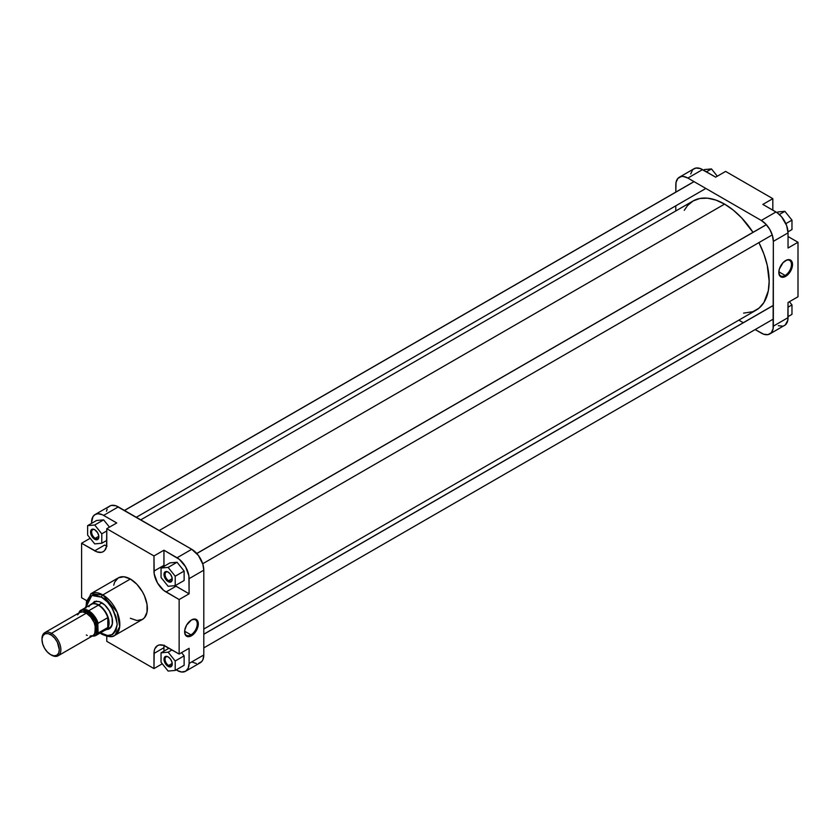 <?xml version="1.0" encoding="UTF-8"?>
<svg xmlns="http://www.w3.org/2000/svg" width="840" height="840" viewBox="0 0 840 840"><rect width="100%" height="100%" fill="white"/><g stroke="black" fill="none" stroke-linecap="round" stroke-linejoin="round"><path stroke-width="1.26" d="M785.148 275.457A8.946 5.166 120 0 0 791.469 264.653A8.946 5.166 120 0 0 785.411 260.704A8.946 5.166 -60 0 1 789.621 260.4A8.946 5.166 -60 0 1 790.997 267.572A8.946 5.166 -60 0 1 785.148 275.457L778.848 271.814L785.148 275.457A8.946 5.166 -60 0 1 780.675 275.898A8.946 5.166 -60 0 1 778.827 272.097A8.946 5.166 120 0 0 785.148 275.457L785.673 276.36L785.148 275.457M785.673 260.547A9.681 5.597 -60 0 1 792.519 264.495A9.681 5.597 -60 0 1 785.673 276.36L789.485 272.832L792.005 267.824L792.005 261.776L789.485 259.686L787.006 259.928L783.058 262.658L779.352 269.084L778.827 272.412L779.982 276.139L783.058 277.274L785.673 276.36A9.681 5.597 -60 0 1 778.827 272.412A9.681 5.597 -60 0 1 785.673 260.547L785.148 260.852M679.34 177.23L694.019 168.746A17.062 9.849 -120 0 1 702.545 169.596L687.865 178.07L761.292 220.458L687.865 178.07A17.062 9.849 60 0 0 679.34 177.23A17.062 9.849 60 0 0 675.801 185.031L675.801 192.108L676.032 182.448L677.838 178.469L681.167 176.547L683.246 176.463L687.865 178.07L702.545 169.596L715.659 177.156L700.193 168.504L695.846 168.073L693.221 169.302M692.517 169.995L690.722 173.975M788.036 232.88L786.607 225.488L781.662 216.909L777.158 212.73L762.856 204.414L775.971 211.984L761.292 220.458L765.901 224.185L769.818 229.467L772.433 235.494L773.346 241.353L773.115 328.724L771.32 332.703L767.991 334.625L763.644 334.194L755.16 329.564L761.292 333.102A17.062 9.849 60 0 0 769.818 333.942L785.295 324.912L787.804 320.24L788.036 302.516L788.036 317.656L773.346 326.141L773.346 241.353L788.036 232.88L788.036 248.01L788.036 232.88A17.062 9.849 -120 0 0 775.971 211.984L761.292 220.458A17.062 9.849 60 0 1 773.346 241.353L788.036 232.88M778.323 325.71L782.67 326.141M783.625 325.878L784.508 325.469A17.062 9.849 -120 0 0 788.036 317.656L773.346 326.141A17.062 9.849 60 0 1 769.818 333.942M743.295 322.707L738.843 320.145L743.295 322.707M675.801 210.945L675.801 205.81L675.801 210.945M798 296.762L798 242.267L788.036 236.513L798 242.267L798 296.762L788.036 302.516L798 296.762M772.821 210.168L772.821 198.66L725.624 171.412L772.821 198.66L762.856 204.414L772.821 198.66L772.821 210.168M788.036 248.01L798 242.267L788.036 248.01M715.659 177.156L725.624 171.412L715.659 177.156M789.411 301.728L791.973 304.909L791.973 314.349L788.036 316.627L791.973 314.349L791.973 304.909L788.036 307.188L791.973 304.909L789.411 301.728M777.808 211.953L784.885 211.323L791.973 220.133L791.973 229.572L788.004 231.861L791.973 229.572L791.973 220.133L785.862 223.65L791.973 220.133L784.885 211.323L779.373 214.505L784.885 211.323L777.808 211.953M704.382 169.565L711.47 168.934L717.318 176.211L711.47 168.934L706.44 171.833L711.47 168.934L704.382 169.565M724.574 204.109L159.212 530.523L724.574 204.109L733.278 210.116L741.636 217.875L752.986 232.323A63.042 36.404 -120 0 0 724.574 204.109A63.042 36.404 -120 0 0 693.053 200.991L699.815 198.482L707.522 198.177L715.88 200.078L724.574 204.109M203.794 629.055L756.095 310.181A63.042 36.404 -120 0 0 758.929 242.603L763.896 254.016L767.235 265.272L769.157 281.327L768.296 290.871L763.896 302.547L759.034 308.133L752.861 311.703L743.589 313.12M684.254 210.347L687.509 205.59L693.053 200.991L140.753 519.855M168.399 572.24A5.103 2.94 -120 0 0 165.049 574.613A5.103 2.94 -120 0 0 168.651 580.702L168.126 581.616A5.838 3.371 60 0 1 164 574.466A5.838 3.371 60 0 1 168.126 572.072L170.425 574.203L171.948 577.227L171.948 580.871L170.425 582.13L167.328 581.059L164.315 576.471L164.692 572.208L166.551 571.525L168.126 572.072A5.838 3.371 60 0 1 172.263 579.232A5.838 3.371 60 0 1 168.126 581.616L168.651 580.702A5.103 2.94 60 0 1 165.322 576.208A5.103 2.94 60 0 1 166.11 572.124A5.103 2.94 60 0 1 168.399 572.24M168.399 657.027A5.103 2.94 -120 0 0 165.049 659.389A5.103 2.94 -120 0 0 168.651 665.49L168.126 666.393A5.838 3.371 60 0 1 164 659.243A5.838 3.371 60 0 1 168.126 656.859L170.425 658.99L171.948 662.004L171.948 665.658L170.425 666.918L166.551 665.123L164.315 661.248L164.692 656.996L165.837 656.334L168.126 656.859A5.838 3.371 60 0 1 172.263 664.01A5.838 3.371 60 0 1 168.126 666.393L168.651 665.49A5.103 2.94 60 0 1 165.322 660.996A5.103 2.94 60 0 1 166.11 656.912A5.103 2.94 60 0 1 168.399 657.027M94.983 529.851A5.103 2.94 -120 0 0 91.633 532.214A5.103 2.94 -120 0 0 95.235 538.314L94.71 539.227A5.838 3.371 60 0 1 90.573 532.067A5.838 3.371 60 0 1 94.71 529.683L97.629 532.77L98.763 535.868L98.522 538.482L96.999 539.742L93.902 538.671L90.888 534.072L91.277 529.819L93.124 529.137L94.71 529.683A5.838 3.371 60 0 1 98.837 536.833A5.838 3.371 60 0 1 94.71 539.227L95.235 538.314A5.103 2.94 60 0 1 91.896 533.82A5.103 2.94 60 0 1 92.683 529.736A5.103 2.94 60 0 1 94.983 529.851M184.622 631.512A8.946 5.166 120 0 0 190.942 634.861L191.468 635.775A9.681 5.597 -60 0 1 184.622 631.817A9.681 5.597 -60 0 1 191.468 619.962L186.627 625.065L184.748 630.2L185.147 634.547L187.666 636.636L190.134 636.395L194.093 633.654L197.799 627.239L198.188 622.44L197.159 620.183L195.279 619.091L191.468 619.962A9.681 5.597 -60 0 1 198.314 623.91A9.681 5.597 -60 0 1 191.468 635.775L190.942 634.861A8.946 5.166 -60 0 1 186.47 635.313A8.946 5.166 -60 0 1 184.622 631.512M94.636 602.154A14.837 8.568 60 0 1 101.787 602.742A14.837 8.568 -120 0 0 93.114 603.498M105.735 629.486L110.04 628.278L112.329 624.015L112.067 617.694L109.316 610.806L104.727 604.978L99.372 601.587L94.542 601.44L91.35 604.558M184.643 631.228L190.942 634.861L184.643 631.228M130.368 618.272L136.878 620.529L142.391 619.458A24.035 13.871 -120 0 0 146.066 600.201A24.035 13.871 -120 0 0 130.368 579.023L102.837 594.92A24.035 13.871 60 0 1 118.535 616.098A24.035 13.871 60 0 1 114.849 635.355L119.7 626.65L117.148 612.213L102.837 594.92A1.859 1.071 120 0 0 101.525 597.198C108.938 600.442 114.167 609.494 117.212 624.351C114.167 635.702 108.938 638.715 101.525 633.402A1.859 1.071 120 0 0 101.913 634.252A1.859 1.071 -60 0 1 101.525 633.402L99.992 632.436M98.805 536.245L95.235 538.314L98.805 536.245M172.232 663.422L168.651 665.49L172.232 663.422M172.232 578.645L168.651 580.702L172.232 578.645M114.849 635.355A24.035 13.871 60 0 1 102.837 634.169A1.859 1.071 -60 0 1 101.913 634.252C108.329 637.067 112.644 637.434 114.849 635.355L142.391 619.458L144.501 617.704L147.031 612.098L147.031 604.443L144.501 595.907L142.391 591.707L136.878 584.273L130.368 579.023A24.035 13.871 -120 0 0 118.356 577.836L114.671 582.078L113.705 585.197M198.429 663.453L201.758 661.532L202.881 659.768L203.794 654.969L203.794 570.182L202.881 564.323L198.429 555.502L191.73 549.287L115.952 505.806L111.605 505.376L109.778 506.058L95.099 514.531A17.062 9.849 60 0 0 91.56 522.344L92.988 516.6L95.099 514.531L97.933 513.744L102.438 514.763L116.739 522.952L106.775 528.696L153.972 555.954L154.203 573.941L157.5 582.981L163.684 590.363L179.141 599.55L179.141 654.055L163.684 645.393L159.327 644.962L157.5 645.645L154.886 648.648L154.203 650.864L153.972 668.587L106.775 641.34L106.775 636.258L106.775 641.34L153.972 668.587L162.288 663.789L153.972 668.587L153.972 653.457L163.936 647.703L164.167 645.12M107.027 546.147L104.675 545.055A17.062 9.849 -120 0 0 106.617 545.99M109.473 527.142L103.624 519.865L96.548 520.495L103.624 519.865L109.473 527.142M189.105 663.442L188.191 668.241L185.577 671.255L181.66 672.01L177.051 670.404A17.062 9.849 60 0 0 185.577 671.255A17.062 9.849 60 0 0 189.105 663.442L189.105 648.301L189.105 663.442L203.794 654.969L189.105 663.442M163.936 651.158L163.936 647.703L163.936 651.158M184.128 665.291L184.128 655.851L181.566 652.659L184.128 655.851L184.128 665.291L175.214 670.436L175.214 660.996L168.126 652.187L161.049 652.817L161.049 662.256L168.126 671.066L175.214 670.436L184.128 665.291M163.989 566.738L163.936 550.2L179.403 559.398L185.577 566.769L188.874 575.809L189.105 593.807L174.815 585.48M184.128 580.503L184.128 571.063L177.051 562.254L169.964 562.895L177.051 562.254L184.128 571.063L184.128 580.503L175.214 585.648L175.214 576.208L168.126 567.409L161.049 568.04L161.049 577.479L168.126 586.288L175.214 585.648L184.128 580.503M85.407 607.698L90.825 593.733A24.035 13.871 60 0 1 102.837 594.92L130.368 579.023L123.868 576.765L118.356 577.836L90.825 593.733L102.837 594.92A1.859 1.071 -60 0 0 101.525 597.198L107.531 602.038L112.613 608.895L116.014 616.739L117.212 624.351L116.014 630.599L112.613 634.505L107.531 635.492L100.527 632.793M85.922 608.066L86.52 601.377L89.408 596.809L92.809 595.214L95.529 595.109L101.525 597.198L91.802 595.486L85.88 607.425M107.541 628.488A14.837 8.568 -120 0 0 112.539 621.348A14.837 8.568 60 0 1 109.463 627.848M191.73 661.93L196.35 663.537M95.099 514.531A17.062 9.849 60 0 1 103.624 515.382L118.304 506.898L103.624 515.382L116.739 522.952L106.775 528.696L106.775 543.837A17.062 9.849 60 0 1 103.236 551.649A17.062 9.849 60 0 1 94.71 550.809L81.596 543.239L81.596 597.734L85.995 600.275L81.596 597.734L81.596 543.239L97.062 551.901L101.409 552.332L103.236 551.649L104.738 550.41L106.544 546.42L106.775 528.696L153.972 555.954L163.936 550.2L177.051 557.771L191.73 549.287L118.304 506.898A17.062 9.849 -120 0 0 109.778 506.058L108.276 507.297M107.163 509.061L106.481 511.277M164.094 645.55A17.062 9.849 -120 0 0 163.936 647.703L153.972 653.457A17.062 9.849 60 0 1 157.5 645.645A17.062 9.849 60 0 1 166.036 646.485L179.141 654.055L189.105 648.301L179.141 654.055L179.141 599.55L189.105 593.807L189.105 578.666L203.794 570.182L203.794 654.969A17.062 9.849 -120 0 1 200.256 662.771L185.577 671.255M81.596 543.239L90.184 538.272L81.596 543.239M191.73 549.287L177.051 557.771A17.062 9.849 60 0 1 189.105 578.666L203.794 570.182A17.062 9.849 -120 0 0 191.73 549.287M175.088 585.669A17.062 9.849 -120 0 0 176.001 586.236L166.036 591.98L176.001 586.236L189.105 593.807L179.141 599.55L166.036 591.98A17.062 9.849 60 0 1 153.972 571.095L163.936 565.341A17.062 9.849 -120 0 0 163.968 566.349M153.972 555.954L163.936 550.2L163.936 565.341L153.972 571.095L153.972 555.954M94.71 550.809L104.675 545.055L94.71 550.809M172.253 578.907A5.103 2.94 60 0 1 171.203 580.954A5.103 2.94 60 0 1 168.651 580.702A5.103 2.94 -120 0 0 172.253 578.907M172.253 663.695A5.103 2.94 60 0 1 171.203 665.742A5.103 2.94 60 0 1 168.651 665.49A5.103 2.94 -120 0 0 172.253 663.695M98.826 536.519A5.103 2.94 60 0 1 97.787 538.566A5.103 2.94 60 0 1 95.235 538.314A5.103 2.94 -120 0 0 98.826 536.519M191.205 620.12A8.946 5.166 -60 0 1 195.416 619.815A8.946 5.166 -60 0 1 196.791 626.986A8.946 5.166 -60 0 1 190.942 634.861A8.946 5.166 120 0 0 197.264 624.057A8.946 5.166 120 0 0 191.205 620.12M168.126 586.288L175.214 585.648L175.214 576.208L184.128 571.063L175.214 576.208L168.126 567.409L177.051 562.254L168.126 567.409L161.049 568.04L169.964 562.895L161.049 568.04L161.049 577.479L168.126 586.288M168.126 671.066L175.214 670.436L175.214 660.996L184.128 655.851L175.214 660.996L168.126 652.187L172.022 649.94L168.126 652.187L161.049 652.817L169.029 648.218L161.049 652.817L161.049 662.256L168.126 671.066M94.71 543.889L101.787 543.26L101.787 533.82L94.71 525.01L87.623 525.651L87.623 535.091L94.71 543.889L101.787 543.26L106.775 540.383L101.787 543.26L101.787 533.82L106.775 530.943L101.787 533.82L94.71 525.01L103.624 519.865L94.71 525.01L87.623 525.651L96.548 520.495L87.623 525.651L87.623 535.091L94.71 543.889M101.525 602.585L101.525 602.585A15.572 8.988 60 0 1 112.539 621.663A15.572 8.988 60 0 1 106.502 629.517M42.011 639.24A13.346 7.707 60 0 1 44.762 632.657A13.346 7.707 60 0 1 51.44 633.318A13.346 7.707 60 0 1 60.165 645.078A13.346 7.707 60 0 1 58.118 655.778A13.346 7.707 60 0 1 51.44 655.116L50.652 654.665A12.243 7.067 60 0 1 42 639.671A12.243 7.067 60 0 1 50.652 634.683L51.44 633.318A13.346 7.707 -120 0 0 42 638.768L43.019 635.554L45.16 633.78L48.143 633.654L51.502 635.219L54.737 638.211L57.34 642.191L59.304 649.667L58.653 653.111L56.774 655.274L53.97 655.809L50.652 654.665L47.345 651.987L44.53 648.207L42.662 643.881L42 639.671M89.933 636.237L92.988 635.639L95.036 633.287L95.256 621.149L88.41 612.423L96.107 621.81L94.626 634.053M98.606 604.874L102.039 602.889L98.606 604.874A14.837 8.568 -120 0 0 90.111 604.978A14.837 8.568 60 0 1 91.192 604.139A14.837 8.568 60 0 1 98.606 604.874L98.606 604.874A14.837 8.568 60 0 1 108.297 617.946A14.837 8.568 60 0 1 106.019 629.832A14.837 8.568 60 0 1 104.758 630.347A14.837 8.568 -120 0 0 108.581 619.006A14.837 8.568 -120 0 0 98.606 604.874M88.935 606.743A14.647 8.453 60 0 1 98.374 605.157L88.673 610.754A14.647 8.453 60 0 1 98.112 623.249L107.814 617.642A14.647 8.453 -120 0 0 98.374 605.157A14.647 8.453 -120 0 0 91.056 604.433L81.354 610.029A14.647 8.453 60 0 1 88.673 610.754L98.374 605.157A14.647 8.453 60 0 1 107.814 617.642A14.647 8.453 60 0 1 107.814 627.49L98.112 633.087L97.85 632.457A14.28 8.242 60 0 1 92.558 635.891L95.33 635.355L97.85 632.457L97.85 624.183L98.112 633.087A14.647 8.453 60 0 1 96.002 635.408A14.647 8.453 60 0 1 92.337 636.017M58.118 655.778L92.988 635.639A13.346 7.707 -120 0 0 95.036 624.95A13.346 7.707 -120 0 0 86.32 613.179L51.44 633.318L86.32 613.179L90.762 617.033L94.164 622.555L95.708 628.436L95.036 633.287A12.421 7.171 -120 0 0 96.064 623.175A12.421 7.171 -120 0 0 88.148 612.875L86.951 613.567L88.148 612.875A12.421 7.171 -120 0 0 82.688 611.919L79.642 612.518L77.595 614.87M94.154 634.263L96.39 632.404L97.283 630.032L96.39 622.555L94.154 618.103L91.046 614.387L88.41 612.423L82.688 611.919L86.32 613.179A13.346 7.707 -120 0 0 79.642 612.518L44.762 632.657M91.014 635.723A14.647 8.453 -120 0 0 95.981 635.418A14.647 8.453 -120 0 0 98.112 633.087L107.814 627.49A14.647 8.453 60 0 1 102.638 630.483M79.233 612.35A14.647 8.453 60 0 1 81.354 610.029L79.086 612.57M86.32 634.977L87.245 635.46M92.264 636.058L96.002 635.408L105.704 629.8A14.647 8.453 -120 0 0 107.814 627.49L108.738 623.101L107.814 617.642L98.112 623.249L97.85 624.183C96.768 614.124 80.052 604.475 78.971 613.284L80.462 611.09L82.677 609.966L85.407 610.008L88.41 611.216L92.831 614.943L96.359 620.267L97.85 624.183L98.112 623.249C96.726 618.419 93.576 614.25 88.673 610.754L81.354 610.029L79.117 612.497M81.837 611.898L88.41 612.423L84.956 611.216L81.417 612.202M51.44 655.116A13.346 7.707 -120 0 0 60.879 649.667A13.346 7.707 -120 0 0 51.44 633.318L50.652 634.683A12.243 7.067 60 0 1 59.304 649.667A12.243 7.067 60 0 1 50.652 654.665L51.44 655.116L50.652 654.665M107.814 617.642L107.814 627.49L107.814 617.642M766.374 224.7L196.812 553.529L766.374 224.7M773.01 305.644L203.794 634.284L773.01 305.644M694.071 181.65L124.52 510.489L694.071 181.65M101.913 634.252L100.055 633.066M91.192 604.139L96.485 601.083M106.019 629.832L111.321 626.776M202.692 563.745L772.254 234.906M196.76 553.466L766.322 224.637M203.794 647.892L773.346 319.064M203.794 634.19L772.485 305.855M136.3 517.293L704.991 188.958M124.436 510.437L693.998 181.608"/></g></svg>
